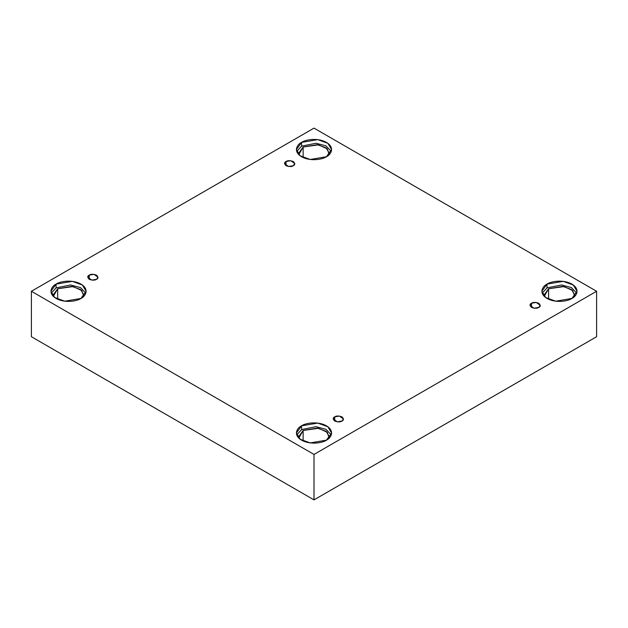 <?xml version="1.0" encoding="UTF-8"?>
<svg xmlns="http://www.w3.org/2000/svg" width="628" height="628" viewBox="0 0 628 628"><rect width="100%" height="100%" fill="white"/><g stroke="black" fill="none" stroke-linecap="round" stroke-linejoin="round"><path stroke-width="0.94" d="M286.038 161.514L284.531 163.61L288.566 166.499L293.284 165.706C291.777 166.812 289.359 166.812 286.038 165.706C284.115 163.782 284.115 162.385 286.038 161.514C287.546 160.407 289.963 160.407 293.284 161.514C295.207 163.437 295.207 164.834 293.284 165.706L294.783 163.61L290.756 160.721L286.038 161.514L286.038 165.706L286.038 161.514M89.247 275.135L87.747 277.223L91.774 280.119L96.492 279.319C94.985 280.426 92.575 280.426 89.247 279.319C87.323 277.395 87.323 275.998 89.247 275.135C90.754 274.02 93.172 274.02 96.492 275.135C98.415 277.05 98.415 278.447 96.492 279.319L97.999 277.223L93.965 274.334L89.247 275.135L89.247 279.319L89.247 275.135M334.716 416.851L333.217 418.947L337.244 421.835L341.962 421.035C340.454 422.149 338.037 422.149 334.716 421.035C332.793 419.119 332.793 417.722 334.716 416.851C336.223 415.744 338.641 415.744 341.962 416.851C343.885 418.774 343.885 420.163 341.962 421.035L343.469 418.947L339.434 416.05L334.716 416.851L334.716 421.035L334.716 416.851M531.508 303.238L530.001 305.326L534.035 308.222L538.753 307.422C537.246 308.529 534.828 308.529 531.508 307.422C529.585 305.498 529.585 304.109 531.508 303.238C533.015 302.131 535.425 302.131 538.753 303.238C540.677 305.153 540.677 306.55 538.753 307.422L540.253 305.326L536.226 302.437L531.508 303.238L531.508 307.422L531.508 303.238M57.658 288.762L53.152 295.042L53.325 296.361L57.658 288.762L73.076 286.556L81.805 290.552L83.744 296.361L83.909 295.042L80.643 289.571L71.82 286.368L57.658 288.762L57.658 299.25L57.658 288.762M56.104 284.099L50.954 291.274L54.691 297.531L64.77 301.189L80.957 298.449C77.825 300.843 65.469 303.669 56.104 298.449C47.069 293.041 51.967 285.913 56.104 284.099C59.236 281.713 71.592 278.887 80.957 284.099C89.992 289.508 85.094 296.644 80.957 298.449L86.107 291.274L82.37 285.018L72.291 281.36L56.104 284.099L56.104 287.867L56.104 284.099M51.261 293.158L56.104 287.867L51.261 293.158M329.378 153.326L326.113 147.847L317.289 144.652L303.128 147.046L303.128 157.526L303.128 147.046L298.622 153.326L298.795 154.645L303.128 147.046L318.537 144.84L327.267 148.836L329.205 154.645M301.573 142.383L296.424 149.558L300.16 155.815L310.24 159.473L326.427 156.733C323.294 159.119 310.939 161.946 301.573 156.733C292.538 151.324 297.436 144.189 301.573 142.383C304.706 139.997 317.061 137.171 326.427 142.383C335.462 147.792 330.564 154.92 326.427 156.733L331.576 149.558L327.84 143.302L317.76 139.644L301.573 142.383L301.573 146.151L301.573 142.383M296.73 151.442L301.573 146.151L296.73 151.442M574.848 295.042L571.582 289.571L562.759 286.368L548.597 288.762L548.597 299.25L548.597 288.762L544.091 295.042L544.256 296.361L548.597 288.762L564.007 286.556L572.736 290.552L574.675 296.361M547.043 284.099L541.893 291.274L545.63 297.531L555.709 301.189L571.896 298.449C568.764 300.843 556.408 303.669 547.043 298.449C538.008 293.041 542.906 285.913 547.043 284.099C550.175 281.713 562.531 278.887 571.896 284.099C580.931 289.508 576.033 296.644 571.896 298.449L577.046 291.274L573.309 285.018L563.23 281.36L547.043 284.099L547.043 287.867L547.043 284.099M542.2 293.158L547.043 287.867L542.2 293.158M303.128 430.486L298.622 436.766L298.795 438.085L303.128 430.486L318.537 428.28L327.267 432.276L329.205 438.085L329.378 436.766L326.113 431.287L317.289 428.092L303.128 430.486L303.128 440.966L303.128 430.486M301.573 425.823L296.424 432.998L300.16 439.255L310.24 442.913L326.427 440.173C323.294 442.559 310.939 445.385 301.573 440.173C292.538 434.764 297.436 427.629 301.573 425.823C304.706 423.437 317.061 420.611 326.427 425.823C335.462 431.232 330.564 438.36 326.427 440.173L331.576 432.998L327.84 426.742L317.76 423.084L301.573 425.823L301.573 429.591L301.573 425.823M296.73 434.882L301.573 429.591L296.73 434.882M314 499.88L596.6 336.726L596.6 291.274L314 454.437L314 499.88L314 454.437L31.4 291.274L314 128.12L596.6 291.274L596.6 336.726L314 499.88L31.4 336.726L31.4 291.274L31.4 336.726L314 499.88M314 454.437L596.6 291.274L314 128.12L31.4 291.274L314 454.437M331.27 434.882L325.963 429.324L316.096 426.687L301.573 429.591L316.096 426.687L325.963 429.324L331.27 434.882M576.74 293.158L571.425 287.608L561.565 284.971L547.043 287.867L561.565 284.971L571.425 287.608L576.74 293.158M331.27 151.442L325.963 145.884L316.096 143.247L301.573 146.151L316.096 143.247L325.963 145.884L331.27 151.442M85.8 293.158L80.494 287.608L70.634 284.971L56.104 287.867L70.634 284.971L80.494 287.608L85.8 293.158"/></g></svg>
